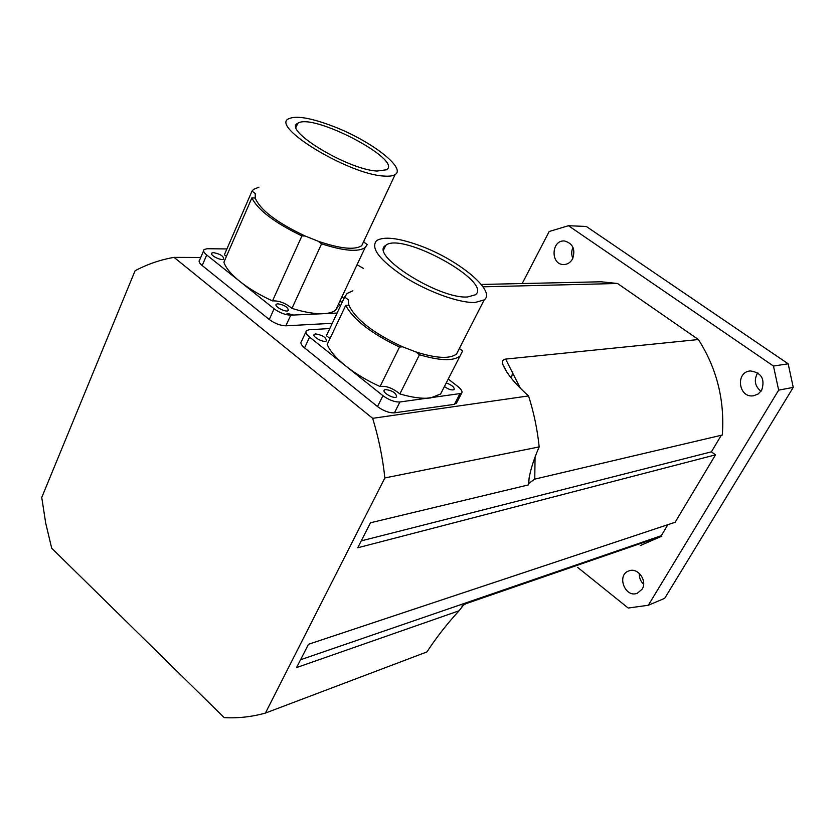 <?xml version="1.0" encoding="UTF-8"?>
<svg xmlns="http://www.w3.org/2000/svg" width="835" height="835" viewBox="0 0 835 835"><rect width="100%" height="100%" fill="white"/><g stroke="black" fill="none" stroke-linecap="round" stroke-linejoin="round"><path stroke-width="1.25" d="M293.513 315.035L287 313.355M274.224 308.856L239.958 281.51C231.107 274.36 225.753 267.931 223.895 262.232L251.878 197.874L255.218 198.062L255.27 193.553L252.013 191.09L253.715 189.274L258.965 187.176M642.073 589.249L637.324 593.236C624.904 598.382 616.188 574.584 629.089 570.837C637.982 567.257 647.668 580.92 642.073 589.249M639.339 573.394C639.099 577.643 640.528 581.254 643.628 584.229M572.591 258.85C570.399 262.66 567.341 264.559 563.416 264.538C550.161 264.497 551.403 239.52 564.617 241.002C572.987 243.496 575.649 249.446 572.591 258.85M573.008 247.379C571.349 251.022 571.286 254.685 572.831 258.37M761.656 390.31L758.17 393.995L753.546 395.769C738.495 398.42 735.092 371.919 750.352 370.938C761.489 372.619 765.257 379.08 761.656 390.31M757.836 372.88L757.011 374.08C753.859 380.885 755.195 386.605 761.029 391.25M224.208 717.63C238.111 718.371 251.846 716.847 265.415 713.069L384.851 477.944C382.691 457.611 378.62 437.738 372.661 418.325L174.066 257.368C160.383 259.737 147.388 264.194 135.082 270.749L41.75 497.462L45.685 523.054L51.697 548.209L224.208 717.63M512.805 371.825L511.364 378.224M577.601 567.341L628.191 608.037L648.304 605.271L778.648 390.143L793.25 387.388L664.691 598.319L648.304 605.271M568.458 225.721L586.306 226.462L788.177 363.81L773.471 366.043L568.458 225.721L549.179 231.504L522.199 283.535M793.25 387.388L788.177 363.81M778.648 390.143L773.471 366.043M590.94 282.011L601.096 281.781L617.545 283.493L698.415 339.532C716.847 368.475 724.811 400.309 722.317 435.025L534.755 479.123L528.785 483.381L528.304 484.937C529.056 474.395 532.678 461.713 539.18 446.913C537.385 429.503 533.836 412.511 528.555 395.915C515.059 383.933 506.417 373.308 502.628 364.029C501.699 361.346 502.701 359.708 505.634 359.092L698.415 339.532M721.294 435.265L711.389 451.839L715.511 454.845L675.118 522.272L308.47 644.286L296.582 667.562L459.041 610.792L463.957 604.561L466.128 603.611L661.894 536.133L640.257 545.589M667.875 524.683L661.31 535.684L661.894 536.133M265.415 713.069L426.956 651.916C436.214 637.721 446.913 624.006 459.041 610.792M617.545 283.493L483.027 286.822M363.465 268.421L357.599 265.039M715.511 454.845L357.724 547.781L370.489 522.773L528.304 484.937M174.066 257.368L200.734 257.483M528.555 395.915L372.661 418.325M384.851 477.944L539.18 446.913M661.31 535.684L300.59 659.734M711.389 451.839L361.252 540.882M363.549 241.795L361.722 245.699C354.76 250.229 340.242 248.746 318.166 241.231L305.151 236.002C276.886 222.674 260.238 210.023 255.218 198.062M363.945 240.96L363.883 242.098L367.233 244.592L365.135 247.577C358.215 252.212 343.696 250.97 321.579 243.83L318.166 241.231M384.058 176.06C349.354 174.724 269.768 126.523 288.753 118.737C296.321 115.366 311.278 117.954 333.624 126.502C370.74 140.729 406.426 168.023 395.164 174.525C393.024 175.955 389.319 176.467 384.058 176.06M377.023 171.039C347.986 169.766 282.147 129.874 297.782 123.309C312.426 112.401 403.545 160.195 386.438 169.787L377.023 171.039M305.151 236.002L301.915 235.94C274.412 222.59 257.744 209.909 251.878 197.874M337.497 306.236L338.018 306.591L335.743 309.962C333.207 312.165 329.084 313.407 323.375 313.689C314.878 314.023 304.399 312.259 291.958 308.397L321.579 243.83M291.958 308.397C285.413 303.032 278.921 300.537 272.502 300.924L301.915 235.94M272.502 300.924C259.862 295.141 249.018 288.67 239.958 281.51L206.715 254.967C203.782 252.525 202.926 250.688 204.168 249.467L207.278 248.726L226.901 248.945M226.462 256.345L224.354 254.811L252.013 191.09M337.1 313.073L290.757 315.16C285.288 314.972 279.746 312.854 274.12 308.793L269.267 319.492C274.861 323.552 280.393 325.66 285.873 325.807L332.278 323.302M342.413 297.27L343.978 298.492M340.325 301.706L342.246 302.155M340.523 305.819L338.947 304.618M277.815 303.773C284.61 305.057 288.106 307.301 288.305 310.526C286.05 312.885 273.462 306.247 276.333 304.201L277.815 303.773M213.52 252.629C220.179 253.976 223.582 256.115 223.717 259.048C221.536 261.261 209.074 254.946 211.86 253.036L213.52 252.629M203.594 250.803L199.669 259.977C198.417 261.23 199.262 263.077 202.185 265.53L269.267 319.492M458.989 349.239L456.547 354.009C449.877 359.102 436.287 358.403 415.788 351.89L402.595 346.807C373.579 333.301 355.679 319.45 348.894 305.245L348.185 299.702L344.678 297.01L347.151 293.429L352.881 290.789M475.167 302.468C459.615 303.23 428.418 292.104 404.62 277.011C379.528 260.092 370.197 247.943 376.648 240.574C383.933 236.274 397.982 237.839 418.784 245.26C457.486 258.944 496.783 291.018 484.164 299.911L475.167 302.468M467.673 296.947C439.314 299.514 368.475 254.571 385.739 245.386C401.374 231.368 493.495 282.105 475.313 294.818L467.673 296.947M459.365 348.487L462.621 350.909L460.022 356.044C453.395 361.231 439.868 360.793 419.462 354.739L415.788 351.89M402.595 346.807L399.527 347.068C371.231 333.468 353.299 319.565 345.711 305.359L348.894 305.245M443.364 388.599L440.598 394.005L430.683 397.93C422.656 398.932 412.375 397.596 399.861 393.932L419.462 354.739M399.861 393.932C392.711 388.087 386.114 385.613 380.05 386.522L399.527 347.068M380.05 386.522C367.014 380.614 355.574 373.767 345.742 365.98C336.098 358.194 329.919 351.024 327.205 344.458L345.711 305.359M329.992 338.572L326.412 335.712L344.678 297.01M326.412 335.712L327.299 333.854M448.249 379.059L457.747 386.407C461.546 389.475 462.809 391.803 461.536 393.379L399.871 401.99C394.631 402.167 388.974 400.059 382.931 395.675L309.597 337.121C306.163 334.25 305.13 332.069 306.508 330.587L309.107 329.762L329.794 328.552M446.266 382.921C451.954 385.06 454.574 387.283 454.146 389.601C451.86 390.509 448.614 389.496 444.408 386.563M385.603 389.496C392.617 390.665 396.281 393.118 396.604 396.855C394.235 399.485 381.407 392.231 384.392 389.955L385.603 389.496M315.714 333.916C322.592 335.159 326.141 337.476 326.381 340.868C324.074 343.331 311.413 336.484 314.325 334.355L315.714 333.916M305.881 331.923L301.518 341.296C300.13 342.809 301.143 345.001 304.566 347.892L377.524 406.582C383.547 410.966 389.183 413.054 394.444 412.834L454.438 404.338L456.766 402.595M534.755 479.123L535.068 457.089M520.195 387.962L505.634 359.092M461.88 606.033L466.128 603.611M206.715 254.967L202.185 265.53M290.757 315.16L285.873 325.807M309.597 337.121L304.566 347.892M382.931 395.675L377.524 406.582M399.871 401.99L394.444 412.834M459.73 394.099L454.438 404.338M502.628 364.029L507.242 372.817M529.119 477.724L528.785 483.381M463.936 604.571L463.206 605.01M601.096 281.781L481.252 284.453M361.722 245.699L395.164 174.525M335.743 309.962L365.135 247.577M297.782 123.309L296.101 127.15M211.86 253.036L211.558 253.746M276.333 304.201L276.009 304.921M456.547 354.009L484.164 299.911M440.598 394.005L460.022 356.044M385.739 245.386L383.745 249.561M314.325 334.355L313.991 335.075M384.392 389.955L384.058 390.655M461.536 393.379L456.244 403.597"/></g></svg>

